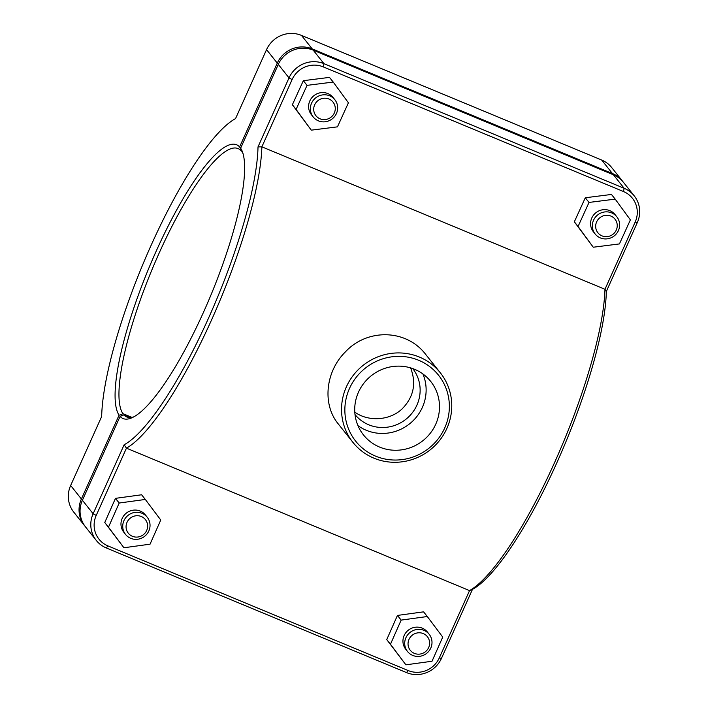 <?xml version="1.0" encoding="UTF-8"?>
<svg xmlns="http://www.w3.org/2000/svg" width="708" height="708" viewBox="0 0 708 708"><rect width="100%" height="100%" fill="white"/><g stroke="black" fill="none" stroke-linecap="round" stroke-linejoin="round"><path stroke-width="1.06" d="M124.148 444.757L126.449 448.155A181.584 41.462 -67.5 0 0 211.719 319.574A181.584 41.462 -67.5 0 0 261.871 146.83L292.103 79.562A23.842 23.028 -38.5 0 1 323.246 66.879L623.456 191.523A23.842 23.028 -38.5 0 1 635.2 222.011L604.968 289.28A181.584 41.462 112.5 0 1 554.815 462.014A181.584 41.462 112.5 0 1 469.546 590.605L439.314 657.874A23.842 23.028 -38.5 0 1 408.171 670.556L107.952 545.912A23.842 23.028 -38.5 0 1 96.217 515.424L126.449 448.155L469.546 590.605L472.466 589.375A178.681 40.799 -67.5 0 0 556.957 462.51A178.681 40.799 -67.5 0 0 606.331 291.501L637.342 222.507A26.745 25.833 141.5 0 0 634.226 195.868A26.745 25.833 141.5 0 0 624.173 188.301L323.954 63.658A26.745 25.833 141.5 0 0 289.023 77.889L258.013 146.883A178.681 40.799 112.5 0 1 208.639 317.892A178.681 40.799 112.5 0 1 124.148 444.757L93.137 513.751A26.745 25.833 141.5 0 0 96.253 540.39A26.745 25.833 141.5 0 0 106.306 547.957L406.525 672.6A26.745 25.833 141.5 0 0 441.456 658.369L472.466 589.375M606.331 291.501L604.968 289.28L261.871 146.83L258.013 146.883M440.349 372.842L425.88 354.646C406.286 328.698 366.965 328.494 345.416 351.876C325.335 371.62 322.06 404.693 338.468 424.172L352.938 442.376A55.852 53.941 141.5 0 0 373.921 458.165A55.852 53.941 141.5 0 0 439.836 440.119A55.852 53.941 141.5 0 0 440.349 372.842A55.852 53.941 141.5 0 0 363.062 365.39A55.852 53.941 141.5 0 0 352.938 442.376M600.357 237.915A13.833 13.364 -38.5 0 1 595.163 234.003A13.833 13.364 -38.5 0 1 597.667 214.931A13.833 13.364 -38.5 0 1 616.81 216.781A13.833 13.364 -38.5 0 1 616.686 233.445A13.833 13.364 -38.5 0 1 600.357 237.915M602.004 235.87A10.93 10.558 141.5 0 0 617.19 224.569A10.93 10.558 141.5 0 0 600.163 217.498A10.93 10.558 141.5 0 0 602.004 235.87M616.81 216.781L615.048 214.568A13.833 13.364 141.5 0 0 595.906 212.719A13.833 13.364 141.5 0 0 593.393 231.79L595.163 234.003M619.429 243.924L593.26 247.225L578.064 226.48L589.021 202.435L615.181 199.125L630.385 219.869L619.429 243.924M615.181 199.125L611.464 194.452L585.304 197.762L574.347 221.808L593.26 247.225M585.304 197.762L589.021 202.435M574.347 221.808L578.064 226.48M423.986 630.359A13.833 13.364 141.5 0 0 407.658 634.837A13.833 13.364 141.5 0 0 407.525 651.502A13.833 13.364 141.5 0 0 426.676 653.342A13.833 13.364 141.5 0 0 429.181 634.28A13.833 13.364 141.5 0 0 423.986 630.359M423.269 633.58A10.93 10.558 -38.5 0 1 425.11 651.962A10.93 10.558 -38.5 0 1 408.091 644.891A10.93 10.558 -38.5 0 1 423.269 633.58M407.525 651.502L405.764 649.289A13.833 13.364 -38.5 0 1 405.896 632.625A13.833 13.364 -38.5 0 1 422.225 628.146A13.833 13.364 -38.5 0 1 427.42 632.058L429.181 634.28M405.888 664.83L386.745 639.581L397.445 615.429L423.579 611.845L427.296 616.518L401.162 620.102L390.462 644.253L405.888 664.83L432.022 661.245L442.73 637.094L427.296 616.518M386.745 639.581L390.462 644.253M397.445 615.429L401.162 620.102M318.388 120.847A13.833 13.364 -38.5 0 1 313.184 116.935A13.833 13.364 -38.5 0 1 315.697 97.863A13.833 13.364 -38.5 0 1 334.84 99.704A13.833 13.364 -38.5 0 1 334.716 116.369A13.833 13.364 -38.5 0 1 318.388 120.847M320.034 118.802A10.93 10.558 141.5 0 0 335.22 107.492A10.93 10.558 141.5 0 0 318.193 100.43A10.93 10.558 141.5 0 0 320.034 118.802M334.84 99.704L333.079 97.492A13.833 13.364 141.5 0 0 313.936 95.651A13.833 13.364 141.5 0 0 311.423 114.714L313.184 116.935M337.459 126.847L311.29 130.157L296.086 109.413L307.051 85.358L333.211 82.057L348.416 102.802L337.459 126.847M333.211 82.057L329.494 77.384L303.334 80.685L292.377 104.74L311.29 130.157M303.334 80.685L307.051 85.358M292.377 104.74L296.086 109.413M142.016 513.291A13.833 13.364 141.5 0 0 125.688 517.76A13.833 13.364 141.5 0 0 125.555 534.434A13.833 13.364 141.5 0 0 144.706 536.275A13.833 13.364 141.5 0 0 147.211 517.203A13.833 13.364 141.5 0 0 142.016 513.291M141.299 516.513A10.93 10.558 -38.5 0 1 143.14 534.885A10.93 10.558 -38.5 0 1 126.121 527.823A10.93 10.558 -38.5 0 1 141.299 516.513M125.555 534.434L123.794 532.212A13.833 13.364 -38.5 0 1 123.927 515.548A13.833 13.364 -38.5 0 1 140.255 511.079A13.833 13.364 -38.5 0 1 145.45 514.99L147.211 517.203M123.918 547.762L104.766 522.513L115.475 498.352L141.609 494.777L145.326 499.45L119.192 503.025L108.483 527.186L123.918 547.762L150.052 544.178L160.76 520.017L145.326 499.45M104.766 522.513L108.483 527.186M115.475 498.352L119.192 503.025M622.978 181.744A26.745 25.833 141.5 0 0 622.482 181.106A26.745 25.833 141.5 0 0 612.429 173.54L312.21 48.896A26.745 25.833 141.5 0 0 277.279 63.118L239.605 146.945L240.87 149.007M121.537 415.516L121.192 414.711L122.856 413.622A145.264 33.17 112.5 0 1 155.999 260.225A145.264 33.17 112.5 0 1 238.154 148.609A145.264 33.17 112.5 0 1 241.039 150.662L240.57 149.078M121.192 414.711L119.068 415.171L81.393 498.99A26.745 25.833 141.5 0 0 84.509 525.628A26.745 25.833 141.5 0 0 85.022 526.256M239.605 146.945A148.176 33.834 -67.5 0 0 155.964 251.667A148.176 33.834 -67.5 0 0 119.068 415.171M84.509 525.628L73.774 512.132A26.745 25.833 -38.5 0 1 70.658 485.493L101.669 416.499A178.681 40.799 112.5 0 1 151.043 245.49A178.681 40.799 112.5 0 1 235.534 118.625L266.544 49.631A26.745 25.833 -38.5 0 1 301.475 35.4L601.694 160.043A26.745 25.833 -38.5 0 1 611.747 167.61L622.482 181.106M241.039 150.662L241.605 150.893M131.847 417.357L122.856 413.622M243.048 153.636A145.264 33.17 112.5 0 0 242.048 151.928L240.623 148.211L278.288 64.393A26.745 25.833 -38.5 0 1 313.219 50.162L613.438 174.814A26.745 25.833 -38.5 0 1 623.491 182.372L634.226 195.868M133.759 416.853A145.264 33.17 112.5 0 1 126.75 416.941A145.264 33.17 112.5 0 1 123.873 414.888L130.237 417.534M354.788 412.091C367.983 421.818 389.666 420.844 402.179 408.826C413.729 396.967 416.534 383.32 410.605 367.886M96.253 540.39L85.518 526.894A26.745 25.833 -38.5 0 1 82.402 500.264L120.077 416.437A148.176 33.834 -67.5 0 0 131.936 417.764A148.176 33.834 -67.5 0 0 211.09 294.67A148.176 33.834 -67.5 0 0 242.401 151.707A148.176 33.834 -67.5 0 0 240.623 148.211M120.077 416.437L123.873 414.888M412.746 368.594A36.896 35.639 -38.5 0 1 405.914 419.269A36.896 35.639 -38.5 0 1 355 414.525M422.897 373.957A42.958 41.498 -38.5 0 1 409.56 423.853A42.958 41.498 -38.5 0 1 357.947 425.614M414.587 369.302A42.958 41.498 -38.5 0 1 430.729 381.453A42.958 41.498 -38.5 0 1 422.941 440.668A42.958 41.498 -38.5 0 1 363.487 434.942A42.958 41.498 -38.5 0 1 363.885 383.196A42.958 41.498 -38.5 0 1 414.587 369.302M375.567 456.129A52.941 51.135 -38.5 0 1 366.656 367.116A52.941 51.135 -38.5 0 1 449.111 401.348A52.941 51.135 -38.5 0 1 375.567 456.129M278.554 63.817L277.279 63.118L266.544 49.631M312.033 49.702L312.21 48.896L301.475 35.4M612.252 174.318L612.429 173.54L601.694 160.043M82.668 499.68L81.393 498.99L70.658 485.493M613.438 174.814L624.173 188.301L623.456 191.523M323.246 66.879L323.954 63.658L313.219 50.162M278.288 64.393L289.023 77.889L292.103 79.562M96.217 515.424L93.137 513.751L82.402 500.264M439.314 657.874L441.456 658.369M635.2 222.011L637.342 222.507M408.171 670.556L406.525 672.6M107.952 545.912L106.306 547.957"/></g></svg>

